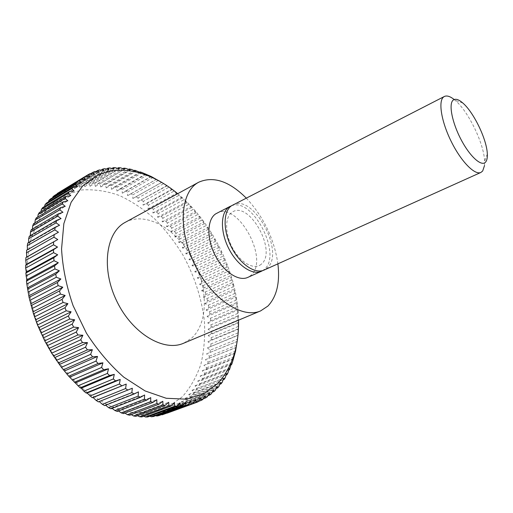<?xml version="1.0" encoding="UTF-8"?>
<svg xmlns="http://www.w3.org/2000/svg" width="513" height="513" viewBox="0 0 513 513"><rect width="100%" height="100%" fill="white"/><g stroke="black" fill="none" stroke-linecap="round" stroke-linejoin="round"><path stroke-width="0.38" stroke-dasharray="2.56 1.92" d="M125.409 222.225C145.852 211.228 175.747 228.445 191.836 257.282C208.15 285.978 208.932 322.683 191.516 338.253L183.635 343.223M231.523 205.764C252.845 196.825 282.657 255.185 264.182 269.485L262.714 270.575M216.903 213.145C238.058 200.91 270.12 260.623 250.639 275.584L247.817 277.392M232.787 205.001C253.537 192.959 285.901 253.435 266.856 268.273L264.092 270.062M261.226 264.24C254.499 270.268 241.11 263.316 233.037 248.933C224.861 234.627 224.559 217.275 231.991 212.363C248.69 199.519 277.822 251.588 261.226 264.24M219.788 384.301L192.805 394.42L188.733 394.42L190.605 397.011L189.259 398.466L185.155 398.268L186.879 400.845L185.424 402.173L181.294 401.775L182.859 404.321L181.307 405.514L177.152 404.917L178.562 407.418L176.908 408.463L172.753 407.668L174.003 410.118L172.253 411.016L168.091 410.022L169.181 412.401L167.341 413.132M167.232 413.106L163.198 411.952L164.122 414.248M161.601 414.613L158.075 413.433L158.838 415.633M155.811 415.639L152.746 414.466L153.342 416.55M149.867 416.158L147.231 415.023L147.661 416.979M143.781 416.171L141.55 415.094L141.812 416.909M137.58 415.671L135.727 414.671L135.823 416.325M131.283 414.639L129.776 413.747L129.718 415.229M124.916 413.074L123.736 412.311L123.518 413.606M118.497 410.984L117.624 410.368L117.259 411.464M112.065 408.361L111.475 407.912L110.968 408.79M105.646 405.219L105.319 404.943L104.671 405.603M99.272 401.557L98.406 401.897M26.618 250.19L27.452 249.716M27.753 243.066L28.696 243.04L28.69 242.521M29.299 236.243L30.331 236.461L30.357 235.627M31.248 229.753L32.351 230.222L32.434 229.061M33.582 223.623L34.743 224.328L34.91 222.841M36.282 217.878L37.487 218.82L37.77 216.993M39.334 212.536L40.565 213.709L40.989 211.542M42.701 207.611L43.958 209.009L44.56 206.495M46.382 203.116L47.638 204.732L48.453 201.865M50.332 199.07L51.589 200.891L52.653 197.665M54.545 195.472L55.782 197.492L57.148 193.901M58.989 192.337L60.201 194.542L61.9 190.599L63.644 189.663L64.811 192.048L94.392 174.196M182.237 396.87L167.456 407.393L149.649 412.734L129.584 412.189L108.288 405.366L87.03 392.278C73.282 380.614 61.015 366.526 50.229 350.007L37.308 323.414C30.992 304.703 27.478 286.305 26.785 268.228L29.607 243.316L37.366 222.225L49.306 205.982L64.471 195.171L81.849 189.951C94.18 189.156 106.666 190.99 119.292 195.466C131.751 201.276 143.576 209.112 154.766 218.974C165.41 229.786 174.856 241.905 183.103 255.333C194.6 276.456 201.705 298.463 204.411 321.369C205.238 336.284 204.097 350.456 200.974 363.884C196.697 376.613 190.451 387.61 182.237 396.87M188.733 394.42L220.532 382.461M190.605 397.011L218.923 386.436M207.374 347.891L210.336 350.123L237.487 339.119L237.84 335.188L207.374 347.891L237.878 335.444M237.994 332.86L238.154 328.852L211.202 339.991L207.906 341.799L210.965 343.941L237.994 332.86L237.84 335.188M238.186 326.486L238.16 322.414L211.33 333.63L208.137 335.598L211.285 337.65L238.186 326.486L238.154 328.852M238.083 320.009L237.865 315.88L211.151 327.191L208.073 329.308L211.298 331.263L238.083 320.009L238.16 322.414M237.686 313.449L237.699 310.115L237.275 309.281L210.676 320.689L207.714 322.953L211.01 324.8L237.686 313.449L237.865 315.88M236.987 306.832L236.923 303.6L236.403 302.638L209.907 314.148L207.06 316.547L210.426 318.278L236.987 306.832L237.275 309.281M236.006 300.176L235.865 297.046L235.243 295.969L208.849 307.582L206.117 310.108L209.548 311.724L236.006 300.176L236.403 302.638M234.742 293.494L234.537 290.48L233.8 289.281L207.508 301.003L204.899 303.658L208.387 305.152L234.742 293.494L235.243 295.969M233.197 286.812L232.934 283.913L232.088 282.612L205.893 294.443L203.404 297.219L206.944 298.579L233.197 286.812L233.8 289.281M231.389 280.149L231.074 277.373L230.113 275.962L204.001 287.915L201.635 290.8L205.226 292.025L231.389 280.149L232.088 282.612M229.311 273.519L228.952 270.864L227.875 269.357L201.846 281.432L199.608 284.426L203.231 285.51L229.311 273.519L230.113 275.962M226.983 266.933L226.579 264.413L225.387 262.823L199.435 275.013L197.325 278.11L200.981 279.053L226.983 266.933L227.875 269.357M224.399 260.424L223.969 258.033L222.648 256.359L196.768 268.684L194.793 271.871L198.48 272.666L224.399 260.424L225.387 262.823M221.578 253.993L221.116 251.742L219.679 249.998L193.863 262.451L192.016 265.721L195.722 266.362L221.578 253.993L222.648 256.359M218.525 247.67L218.044 245.56L216.48 243.746L190.727 256.333L189.008 259.687L192.728 260.174L218.525 247.67L219.679 249.998M215.242 241.469L214.748 239.5L213.062 237.628L187.354 250.344L185.777 253.775L189.509 254.102L215.242 241.469L216.48 243.746M211.741 235.403L211.241 233.582L209.432 231.658L183.769 244.515L182.32 248.003L186.059 248.17L211.741 235.403L213.062 237.628M208.034 229.491L207.534 227.817L205.598 225.848L179.98 238.846L178.659 242.399L182.391 242.399L208.034 229.491L209.432 231.658M204.129 223.745L203.635 222.225L201.571 220.218L175.985 233.357L174.798 236.961L178.524 236.794L204.129 223.745L205.598 225.848M200.032 218.192L199.551 216.826L197.358 214.787L171.804 228.073L170.752 231.716L174.458 231.382L200.032 218.192L201.571 220.218M195.754 212.837L195.293 211.625L192.971 209.573L167.437 223.001L166.52 226.682L170.207 226.169L195.754 212.837L197.358 214.787M191.311 207.701L190.874 206.649L188.425 204.584L162.91 218.16L162.121 221.866L165.782 221.18L191.311 207.701L192.971 209.573M186.706 202.802L186.309 201.91L183.731 199.839L158.222 213.562L157.568 217.288L161.191 216.428L186.706 202.802L188.425 204.584M181.955 198.153L178.896 195.357L153.387 209.227L152.861 212.966L156.452 211.927L181.955 198.153L183.731 199.839M177.075 193.773L173.926 191.157L148.417 205.174L148.026 208.913L151.566 207.694L177.075 193.773L178.896 195.357M172.067 189.675L168.848 187.245L143.332 201.41L143.063 205.142L146.551 203.744L172.067 189.675L173.926 191.157M166.949 185.879L163.673 183.648L138.138 197.96L137.997 201.673L166.949 185.879L168.848 187.245M158.408 180.371L132.854 194.831L132.835 198.518L161.736 182.397L163.673 183.648M177.697 193.696C186.931 201.378 195.376 210.349 203.033 220.603C217.121 239.674 227.221 260.668 233.338 283.574C236.57 295.956 238.314 308.159 238.551 320.163M223.11 379.838L196.043 390.047L192.022 390.246L194.036 392.843L192.805 394.42M194.036 392.843L222.225 382.249M192.022 390.246L223.674 378.267M226.105 375.067L198.98 385.385L195.011 385.776L197.165 388.36L196.043 390.047M197.165 388.36L225.226 377.741M195.011 385.776L226.522 373.759M228.766 370.027L201.609 380.441L197.704 381.024L199.987 383.589L198.98 385.385M199.987 383.589L227.919 372.932M197.704 381.024L229.067 368.969M231.1 364.724L203.917 375.247L200.083 376.016L202.5 378.549L201.609 380.441M202.5 378.549L230.299 367.853M200.083 376.016L231.305 363.916M233.114 359.19L205.918 369.815L202.16 370.777L204.693 373.265L203.917 375.247M204.693 373.265L232.363 362.518M202.16 370.777L233.235 358.619M234.794 353.451L203.924 365.32L206.579 367.757L205.918 369.815M206.579 367.757L234.114 356.958M203.924 365.32L234.858 353.098M236.153 347.513L205.386 359.671L208.143 362.05L207.605 364.185M208.143 362.05L235.55 351.187M205.386 359.671L236.172 347.384M237.224 341.401L206.534 353.855L209.4 356.163L208.971 358.363M209.4 356.163L236.673 345.236M206.534 353.855L237.179 341.491M210.336 350.123L210.029 352.373M210.965 343.941L210.772 346.243M207.906 341.799L238.282 329.263M211.285 337.65L211.202 339.991M208.137 335.598L238.378 322.966M211.298 331.263L211.33 333.63M208.073 329.308L238.179 316.579M211.01 324.8L211.151 327.191M207.714 322.953L237.699 310.115M210.426 318.278L210.676 320.689M207.06 316.547L236.923 303.6M209.548 311.724L209.907 314.148M206.117 310.108L235.865 297.046M208.387 305.152L208.849 307.582M204.899 303.658L234.537 290.48M206.944 298.579L207.508 301.003M203.404 297.219L232.934 283.913M205.226 292.025L205.893 294.443M201.635 290.8L231.074 277.373M203.231 285.51L204.001 287.915M199.608 284.426L228.952 270.864M200.981 279.053L201.846 281.432M197.325 278.11L226.579 264.413M198.48 272.666L199.435 275.013M194.793 271.871L223.969 258.033M195.722 266.362L196.768 268.684M192.016 265.721L221.116 251.742M192.728 260.174L193.863 262.451M189.008 259.687L218.044 245.56M189.509 254.102L190.727 256.333M185.777 253.775L214.748 239.5M186.059 248.17L187.354 250.344M182.32 248.003L211.241 233.582M182.391 242.399L183.769 244.515M178.659 242.399L207.534 227.817M178.524 236.794L179.98 238.846M174.798 236.961L203.635 222.225M174.458 231.382L175.985 233.357M170.752 231.716L199.551 216.826M170.207 226.169L171.804 228.073M166.52 226.682L195.293 211.625M165.782 221.18L167.437 223.001M162.121 221.866L190.874 206.649M161.191 216.428L162.91 218.16M157.568 217.288L186.309 201.91M156.452 211.927L158.222 213.562M152.861 212.966L181.596 197.422M151.566 207.694L153.387 209.227M148.026 208.913L176.761 193.209M146.551 203.744L148.417 205.174M143.063 205.142L171.81 189.278M141.428 200.096L143.332 201.41M137.997 201.673L166.757 185.642M136.195 196.761L138.138 197.96M132.835 198.518L161.614 182.327M153.073 177.44L127.493 192.042L127.596 195.69L130.879 193.76L132.854 194.831M130.879 193.76L156.337 179.306M127.596 195.69L156.401 179.345M147.68 174.862L122.068 189.605L122.286 193.209L125.493 191.099L127.493 192.042M125.493 191.099L150.867 176.568M122.286 193.209L151.123 176.703M142.248 172.657L116.598 187.534L116.932 191.086L120.048 188.797L122.068 189.605M120.048 188.797L145.346 174.196M116.932 191.086L145.807 174.426M136.791 170.829L111.103 185.847L111.545 189.329L114.572 186.867L116.598 187.534M114.572 186.867L139.773 172.201M111.545 189.329L140.472 172.522M131.334 169.405L105.601 184.552L106.146 187.963L109.07 185.321L111.103 185.847M109.07 185.321L134.182 170.605M106.146 187.963L135.124 171.009M125.897 168.399L100.106 183.667L100.753 186.982L103.562 184.18L105.601 184.552M103.562 184.18L128.577 169.425M100.753 186.982L129.783 169.893M120.484 167.809L94.636 183.199L95.38 186.418L98.079 183.442L100.106 183.667M98.079 183.442L122.979 168.668M95.38 186.418L124.473 169.194M115.13 167.655L89.217 183.154L90.057 186.264L92.629 183.135L94.636 183.199M92.629 183.135L117.406 168.354M90.057 186.264L119.215 168.912M109.853 167.943L83.876 183.551L84.792 186.54L87.236 183.25L89.217 183.154M87.236 183.25L111.872 168.488M84.792 186.54L114.027 169.072M104.671 168.694L78.624 184.398L79.611 187.251L81.92 183.814L83.876 183.551M81.92 183.814L106.403 169.085M79.611 187.251L108.929 169.668M99.612 169.899L73.481 185.693L74.545 188.399L76.706 184.821L78.624 184.398M76.706 184.821L101.003 170.162M74.545 188.399L103.94 170.72M94.693 171.573L68.486 187.444L69.601 189.996L71.615 186.29L73.481 185.693M71.615 186.29L95.7 171.72M69.601 189.996L99.086 172.227M64.811 192.048L66.677 188.213L68.486 187.444M66.677 188.213L90.5 173.779M89.942 173.721L63.644 189.663M61.9 190.599L85.414 176.337M60.201 194.542L89.871 176.626M55.782 197.492L85.562 179.524M51.589 200.891L81.471 182.885M47.638 204.732L77.636 186.694M43.958 209.009L74.064 190.964M40.565 213.709L70.794 195.665M37.487 218.82L67.838 200.801M34.743 224.328L65.215 206.348M32.351 230.222L62.945 212.292M30.331 236.461L61.053 218.609M28.696 243.04L59.553 225.271M27.458 249.914L58.45 232.254M99.182 401.474L132.322 388.232M105.319 404.943L138.459 391.874M111.475 407.912L144.608 394.997M117.624 410.368L150.732 397.607M123.736 412.311L156.811 399.685M129.776 413.747L162.807 401.243M135.727 414.671L168.7 402.282M141.55 415.094L174.458 402.801M147.231 415.023L180.063 402.814M152.746 414.466L185.494 402.327M158.075 413.433L190.727 401.365M163.198 411.952L195.742 399.922M169.181 412.401L198.076 401.788M168.091 410.022L200.532 398.037M198.307 401.435L172.253 411.016M174.003 410.118L202.789 399.537M172.753 407.668L205.065 395.709M203.251 398.768L176.908 408.463M178.562 407.418L207.246 396.85M177.152 404.917L209.349 392.971M207.868 395.703L181.307 405.514M182.859 404.321L211.42 393.76M181.294 401.775L213.357 389.835M212.164 392.259L185.424 402.173M216.14 388.45L189.259 398.466M186.879 400.845L215.319 390.278M185.155 398.268L217.089 386.327M454.165 99.522L455.287 100.458C468.561 111.603 484.195 144.089 484.618 161.415L484.516 165.545M246.259 198.089C263.579 216.749 274.128 238.667 277.899 263.842M203.033 220.603L201.429 220.039M233.338 283.574L232.998 284.555M462.752 102.966L455.287 100.458M487.318 154.015L484.618 161.415"/><path stroke-width="0.77" d="M277.899 263.842C280.098 282.605 276.757 296.687 267.889 306.081L260.642 310.891C242.296 319.233 211.362 298.81 194.607 264.253C177.645 229.798 180.358 192.369 198.044 182.609L198.723 182.218C213.344 175.831 229.189 181.121 246.259 198.089M260.642 310.891L183.635 343.223C163.891 352.091 132.662 333.899 116.97 301.561C101.055 269.331 105.691 233.133 124.678 222.642L198.723 182.218M262.714 270.575L261.406 271.268C252.345 275.577 237.198 265.368 228.708 248.433C220.109 231.562 220.513 212.555 228.997 207.04L231.523 205.764M261.406 271.268L247.817 277.392C238.616 281.759 223.424 271.755 215.018 255.012C206.502 238.327 207.092 219.429 215.716 213.85L230.164 206.348M484.516 165.545L482.675 171.009L480.905 172.439L264.092 270.062C255.064 274.359 239.93 264.105 231.421 247.138C222.802 230.228 223.168 211.196 231.619 205.694L444.354 96.482C446.849 95.309 450.119 96.322 454.165 99.522M480.905 172.439C474.826 175.465 461.136 161.595 451.273 141.582C441.334 121.619 438.044 101.17 443.578 96.989L444.354 96.482M485.734 161.916C481.874 167.174 470.274 157.081 461.206 139.85C452.081 122.69 448.439 103.857 453.165 100.131C455.39 98.406 458.584 99.349 462.752 102.966C473.743 112.238 486.927 139.639 487.318 154.015C487.485 157.683 486.959 160.319 485.734 161.916M96.111 400.403L93.103 397.517L92.212 397.697L126.224 384.09L125.602 388.553L96.111 400.403L98.406 401.897L132.322 388.232L131.854 392.605L102.35 404.295L104.671 405.603L134.175 393.978L138.459 391.874L138.138 396.139L108.641 407.675L110.968 408.79L140.466 397.312L144.608 394.997L144.422 399.146L114.938 410.535L117.259 411.464L146.737 400.121L150.732 397.607L150.675 401.615L121.209 412.875L123.518 413.606L152.97 402.391L156.811 399.685L156.869 403.551L127.436 414.69L129.718 415.229L159.133 404.129L162.807 401.243L162.967 404.949L133.579 415.979L135.823 416.325L165.192 405.334L168.7 402.282L168.95 405.815L139.613 416.748L141.812 416.909L171.124 406.001L174.458 402.801L174.786 406.161L145.519 417.011L147.661 416.979L176.908 406.155L180.063 402.814L180.461 405.988L151.264 416.761L153.342 416.55L182.513 405.796L185.494 402.327L185.943 405.315L156.831 416.024L158.838 415.633L187.918 404.937L190.727 401.365L191.221 404.148L162.191 414.812L193.112 403.596L195.742 399.922L196.274 402.513L167.232 413.106M162.191 414.812L161.601 414.613M156.831 416.024L155.811 415.639M151.264 416.761L149.867 416.158M145.519 417.011L143.781 416.171M139.613 416.748L137.58 415.671M133.579 415.979L131.283 414.639M127.436 414.69L124.916 413.074M121.209 412.875L118.497 410.984M114.938 410.535L112.065 408.361M108.641 407.675L105.646 405.219M102.35 404.295L99.272 401.557M92.212 397.697L87.107 393.08L86.107 393.003L83.882 391.15L81.227 388.174L80.137 387.841L68.716 376.202L61.413 367.314L51.678 353.194L44.708 340.856L37.5 324.992L33.492 313.834L29.087 297.38L26.817 284.048L26.464 281.06L26.779 279.835L25.836 273.063L26.298 272.063L25.669 268.1L25.65 265.227L26.253 264.464L25.765 260.386L25.919 257.59L26.644 257.071L26.618 250.19L58.45 232.254L54.788 229.869L55.212 227.24L27.753 243.066L27.285 245.663L54.788 229.869M27.452 249.716L27.285 245.663M28.69 242.521L28.677 238.725L29.299 236.243L56.642 220.334L61.053 218.609L57.751 216.153L58.476 213.774L31.248 229.753L30.485 232.113L57.751 216.153M30.357 235.627L30.485 232.113M32.434 229.061L32.678 225.848L33.582 223.623L60.694 207.592L65.215 206.348L62.285 203.898L63.279 201.808L36.282 217.878L35.243 219.955L62.285 203.898M34.91 222.841L35.243 219.955M37.77 216.993L38.167 214.46L39.334 212.536L66.215 196.441L70.794 195.665L68.242 193.279L69.486 191.509L42.701 207.611L41.418 209.381L68.242 193.279M40.989 211.542L41.418 209.381M44.56 206.495L44.984 204.725L46.382 203.116L73.051 187.021L77.636 186.694L75.456 184.43L76.912 182.994L50.332 199.07L48.844 200.512L75.456 184.43M48.453 201.865L48.844 200.512M52.653 197.665L52.961 196.748L54.545 195.472L81.022 179.428L85.562 179.524L83.741 177.427L85.376 176.337L57.321 193.446L83.741 177.427M57.148 193.901L57.321 193.446M238.551 320.163C239.007 346.641 232.049 367.763 217.692 383.532L203.404 394.022L186.001 399.172L166.218 398.268L145.051 390.912L123.755 377.138C109.91 364.942 97.476 350.276 86.441 333.155L73.096 305.665C66.453 286.382 62.605 267.491 61.554 248.991L63.856 223.617L71.121 202.289L82.606 186.033L97.367 175.408C121.427 163.807 152.226 172.458 177.697 193.696M90.5 173.779L92.917 172.31L94.392 174.196L89.942 173.721L88.23 174.632L89.871 176.626L85.376 176.337M52.961 196.748L81.022 179.428M79.477 180.691L81.471 182.885L76.912 182.994M44.984 204.725L71.698 188.624L73.051 187.021M71.698 188.624L74.064 190.964L69.486 191.509M38.167 214.46L65.093 198.377L66.215 196.441M65.093 198.377L67.838 200.801L63.279 201.808M32.678 225.848L59.829 209.83L60.694 207.592M59.829 209.83L62.945 212.292L58.476 213.774M28.677 238.725L56.064 222.847L56.642 220.334M56.064 222.847L59.553 225.271L55.212 227.24M26.31 252.896L53.936 237.205L54.198 234.46M53.936 237.205L57.77 239.526L25.919 257.59M25.765 260.386L53.519 244.816L53.621 241.976M53.519 244.816L57.514 247.054L53.48 249.741L25.65 265.227M25.669 268.1L53.538 252.665L53.48 249.741M53.538 252.665L57.687 254.807L53.782 257.718L25.836 273.063M26.016 276L54.012 260.713L53.782 257.718M54.012 260.713L58.309 262.739L54.538 265.869L26.464 281.06M26.817 284.048L54.936 268.921L54.538 265.869M54.936 268.921L59.361 270.813L55.75 274.16L27.555 289.185M28.068 292.205L56.308 277.244L55.75 274.16M56.308 277.244L60.861 278.989L57.405 282.535L29.087 297.38M29.767 300.419L58.129 285.638L57.405 282.535M58.129 285.638L62.791 287.222L59.508 290.948L31.069 305.613M31.915 308.653L60.393 294.064L59.508 290.948M60.393 294.064L65.145 295.462L62.041 299.368L33.492 313.834M34.493 316.861L63.086 302.465L62.041 299.368M63.086 302.465L67.921 303.67L65.004 307.729L36.34 321.997M37.5 324.992L66.203 310.801L65.004 307.729M66.203 310.801L71.102 311.801L68.37 316.002L39.604 330.058M40.912 333.001L69.717 319.022L68.37 316.002M69.717 319.022L74.667 319.804L72.134 324.126L43.259 337.971M44.708 340.856L73.622 327.082L72.134 324.126M73.622 327.082L78.598 327.64L76.264 332.065L47.292 345.698M48.876 348.5L77.88 334.938L76.264 332.065M77.88 334.938L82.875 335.258L80.746 339.766L51.678 353.194M53.384 355.894L82.484 342.549L80.746 339.766M82.484 342.549L87.473 342.626L85.543 347.198L56.398 360.408M58.219 362.999L87.396 349.872L85.543 347.198M87.396 349.872L92.366 349.699L90.641 354.316L61.413 367.314M63.336 369.783L92.59 356.862L90.641 354.316M92.59 356.862L97.521 356.439L95.995 361.088L66.703 373.874M68.716 376.202L98.034 363.493L95.995 361.088M98.034 363.493L102.921 362.819L101.58 367.468L72.23 380.056M74.327 382.236L103.703 369.719L101.58 367.468M103.703 369.719L108.519 368.796L107.371 373.426L77.97 385.821M80.137 387.841L109.558 375.522L107.371 373.426M109.558 375.522L114.29 374.355L113.328 378.947L83.882 391.15M86.107 393.003L115.566 380.87L113.328 378.947M115.566 380.87L120.202 379.46L119.414 383.993L89.942 396.017M121.69 385.738L119.414 383.993M127.91 390.111L125.602 388.553M134.175 393.978L131.854 392.605M140.466 397.312L138.138 396.139M146.737 400.121L144.422 399.146M152.97 402.391L150.675 401.615M159.133 404.129L156.869 403.551M165.192 405.334L162.967 404.949M171.124 406.001L168.95 405.815M176.908 406.155L174.786 406.161M182.513 405.796L180.461 405.988M187.918 404.937L185.943 405.315M193.112 403.596L191.221 404.148M237.487 339.119L235.55 351.187L232.363 362.518L231.639 364.519L231.305 363.916L229.452 369.758L229.067 368.969L227.919 372.932L226.958 374.74L226.522 373.759L225.226 377.741L224.155 379.44L223.674 378.267L222.225 382.249L221.039 383.833L220.532 382.461L218.923 386.436L217.627 387.899L217.089 386.327L215.319 390.278L213.915 391.611L213.357 389.835L211.42 393.76L209.913 394.946L209.349 392.971L207.246 396.85L205.63 397.896L205.065 395.709L202.789 399.537L201.077 400.422L200.532 398.037L198.076 401.788L196.274 402.513M221.039 383.833L219.788 384.301M161.736 182.397L151.085 176.446L142.248 172.657L140.235 171.932L140.472 172.522L134.778 170.258L135.124 171.009L131.334 169.405L129.321 168.989L129.783 169.893L125.897 168.399L123.889 168.129L124.473 169.194L120.484 167.809L118.503 167.7L119.215 168.912L115.13 167.655L113.174 167.713L114.027 169.072L109.853 167.943L107.929 168.168L108.929 169.668L104.671 168.694L102.786 169.085L103.94 170.72L99.612 169.899L97.778 170.463L99.086 172.227L94.693 171.573L92.917 172.31M224.155 379.44L223.11 379.838M226.958 374.74L226.105 375.067M229.452 369.758L228.766 370.027M231.639 364.519L231.1 364.724M233.505 359.036L233.114 359.19M145.346 174.196L145.673 174.003M139.773 172.201L140.235 171.932M134.182 170.605L134.778 170.258M128.577 169.425L129.321 168.989M122.979 168.668L123.889 168.129M117.406 168.354L118.503 167.7M111.872 168.488L113.174 167.713M106.403 169.085L107.929 168.168M101.003 170.162L102.786 169.085M95.7 171.72L97.778 170.463M85.414 176.337L88.23 174.632M26.644 257.071L57.77 239.526M26.253 264.464L57.514 247.054M26.298 272.063L57.687 254.807M26.779 279.835L58.309 262.739M27.696 287.729L59.361 270.813M29.061 295.712L60.861 278.989M30.857 303.747L62.791 287.222M33.089 311.776L65.145 295.462M35.737 319.766L67.921 303.67M38.796 327.666L71.102 311.801M42.246 335.444L74.667 319.804M46.067 343.043L78.598 327.64M50.242 350.43L82.875 335.258M54.75 357.567L87.473 342.626M59.553 364.403L92.366 349.699M64.632 370.918L97.521 356.439M69.96 377.074L102.921 362.819M75.501 382.833L108.519 368.796M81.227 388.174L114.29 374.355M87.107 393.08L120.202 379.46M93.103 397.517L126.224 384.09M201.077 400.422L198.307 401.435M205.63 397.896L203.251 398.768M209.913 394.946L207.868 395.703M213.915 391.611L212.164 392.259M217.627 387.899L216.14 388.45"/></g></svg>
